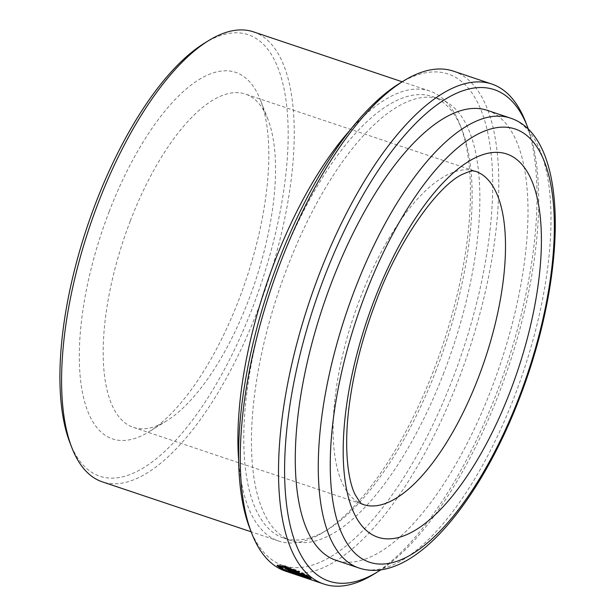 <?xml version="1.0" encoding="UTF-8"?>
<svg xmlns="http://www.w3.org/2000/svg" width="616" height="616" viewBox="0 0 616 616"><rect width="100%" height="100%" fill="white"/><g stroke="black" fill="none" stroke-linecap="round" stroke-linejoin="round"><path stroke-width="0.46" stroke-dasharray="3.08 2.31" d="M130.346 220.851A175.814 69.054 -71.4 0 1 245.33 94.032A175.814 69.054 -71.4 0 1 267.929 119.381A175.814 69.054 -71.4 0 1 248.417 300.57A175.814 69.054 -71.4 0 1 166.751 420.805A175.814 69.054 -71.4 0 1 133.433 427.388A175.814 69.054 -71.4 0 1 130.346 220.851M109.117 211.719A193.401 75.961 -71.4 0 1 260.452 100.108A193.401 75.961 -71.4 0 1 238.993 299.407A193.401 75.961 -71.4 0 1 149.157 431.67A193.401 75.961 -71.4 0 1 82.151 390.883A193.401 75.961 -71.4 0 1 109.117 211.719M204.035 43.436A232.956 91.499 -71.4 0 1 284.754 92.577A232.956 91.499 -71.4 0 1 252.275 308.377A232.956 91.499 -71.4 0 1 69.978 442.827M253.415 31.84A237.352 93.224 -71.4 0 1 257.58 310.664A237.352 93.224 -71.4 0 1 102.356 481.866M349.488 130.815A237.352 93.224 -71.4 0 1 429.691 91.006A237.352 93.224 -71.4 0 1 460.198 125.233A237.352 93.224 -71.4 0 1 433.857 369.831A237.352 93.224 -71.4 0 1 323.608 532.155A237.352 93.224 -71.4 0 1 278.632 541.04A237.352 93.224 -71.4 0 1 238.692 460.899M436.213 370.124A232.956 91.499 -71.4 0 1 328.005 529.437A232.956 91.499 -71.4 0 1 283.861 538.153A232.956 91.499 -71.4 0 1 279.772 264.495A232.956 91.499 -71.4 0 1 432.124 96.458A232.956 91.499 -71.4 0 1 462.069 130.053A232.956 91.499 -71.4 0 1 436.213 370.124M443.882 372.695A232.956 91.499 -71.4 0 1 291.53 540.732A232.956 91.499 -71.4 0 1 287.433 267.067A232.956 91.499 -71.4 0 1 439.786 99.037A232.956 91.499 -71.4 0 1 443.882 372.695M399.037 83.737A259.328 101.856 -71.4 0 1 488.896 138.438A259.328 101.856 -71.4 0 1 452.737 378.671A259.328 101.856 -71.4 0 1 249.796 528.336M453.415 71.148A263.725 103.58 -71.4 0 1 458.042 380.957A263.725 103.58 -71.4 0 1 285.57 571.186M525.633 122.037A263.725 103.58 -71.4 0 1 496.365 393.817A263.725 103.58 -71.4 0 1 373.866 574.174M528.528 129.614A259.328 101.856 -71.4 0 1 498.721 394.109A259.328 101.856 -71.4 0 1 380.742 569.885M487.171 110.303A237.352 93.224 -71.4 0 1 491.337 389.127A237.352 93.224 -71.4 0 1 336.113 560.329M305.182 574.974L309.525 576.43L302.856 572.826L301.432 572.741L304.296 574.204L303.981 575.021M301.432 572.741L301.108 573.55M304.296 574.204L290.921 569.715L290.606 570.524M290.921 569.715C288.473 568.722 288.08 568.422 289.743 568.791L289.42 569.607M288.311 569.4L288.635 568.591L289.743 568.791A262.847 103.234 -71.4 0 1 288.573 567.829L288.25 568.637M288.573 567.829L285.254 567.236L286.14 568.037M288.411 569.161L304.135 574.62M309.525 576.43L309.209 577.246M302.856 572.826L302.533 573.627M282.983 566.112L298.352 571.309L299.8 571.371L284.846 565.711L277.346 564.918L277.508 565.426M280.488 567.382L307.707 577.354M310.202 578L311.272 578.008L310.749 577.261L310.433 578.077M299.8 571.371L299.468 572.172M310.749 577.261L288.573 569.815L288.265 570.632M288.573 569.815A262.847 103.234 -71.4 0 0 289.813 570.593L289.628 571.094M289.813 570.593L307.954 576.684L307.646 577.508M307.954 576.684L294.04 572.634L284.392 568.776L280.734 566.258M298.352 571.309L298.029 572.118M133.433 427.388L363.355 504.566A175.814 69.054 -71.4 0 1 360.275 298.029A175.814 69.054 -71.4 0 1 475.252 171.209L245.33 94.032M510.163 118.018A237.352 93.224 -71.4 0 1 514.329 396.843A237.352 93.224 -71.4 0 1 359.105 568.052M292.123 570.585L291.807 571.402M267.929 119.381L260.452 100.108M278.632 541.04L251.143 531.808M328.005 529.437L323.608 532.155M291.53 540.732L283.861 538.153M439.786 99.037L432.124 96.458M462.069 130.053L460.198 125.233M429.691 91.006L402.202 81.782M166.751 420.805L149.157 431.67M285.254 567.236L284.931 568.044M277.346 564.918L277.023 565.727M311.272 578.008L310.965 578.832"/><path stroke-width="0.92" d="M251.143 531.808L102.356 481.866A237.352 93.224 -71.4 0 1 71.849 447.647L69.978 442.827A232.956 91.499 -71.4 0 1 95.834 202.756A232.956 91.499 -71.4 0 1 204.035 43.436L208.439 40.725A237.352 93.224 -71.4 0 1 253.415 31.84L402.202 81.782M71.849 447.647A237.352 93.224 -71.4 0 1 98.19 203.041A237.352 93.224 -71.4 0 1 208.439 40.725M238.692 460.899A237.352 93.224 -71.4 0 1 274.466 262.216A237.352 93.224 -71.4 0 1 349.488 130.815M380.742 569.885A259.328 101.856 -71.4 0 1 378.262 571.463L373.866 574.174A263.725 103.58 -71.4 0 1 323.885 584.045L285.57 571.186A263.725 103.58 -71.4 0 1 251.667 533.156L249.796 528.336A259.328 101.856 -71.4 0 1 278.578 261.092A259.328 101.856 -71.4 0 1 399.037 83.737L403.434 81.019A263.725 103.58 -71.4 0 1 453.415 71.148L491.73 84.015A263.725 103.58 -71.4 0 1 525.633 122.037L527.504 126.858A259.328 101.856 -71.4 0 1 528.528 129.614M251.667 533.156A263.725 103.58 -71.4 0 1 280.935 261.377A263.725 103.58 -71.4 0 1 403.434 81.019M299.468 572.172L284.523 566.512L277.023 565.727L281.412 568.799L293.17 573.434L305.351 577.554L310.965 578.832L310.433 578.077L288.265 570.632A263.725 103.58 -71.4 0 0 289.505 571.417L307.646 577.508L293.732 573.45L284.076 569.6L280.419 567.067L286.232 567.729L298.029 572.118L299.468 572.172M301.108 573.55L303.981 575.021L290.606 570.524C288.149 569.538 287.757 569.23 289.42 569.607A263.725 103.58 -71.4 0 1 288.25 568.637L284.931 568.044L291.807 571.402L309.209 577.246L302.533 573.627L301.108 573.55M288.635 568.591L288.311 569.4L289.42 569.607M323.885 584.045A263.725 103.58 -71.4 0 1 319.257 274.243A263.725 103.58 -71.4 0 1 491.73 84.015M378.262 571.463A259.328 101.856 -71.4 0 1 288.404 516.762A259.328 101.856 -71.4 0 1 324.563 276.522A259.328 101.856 -71.4 0 1 527.504 126.858M336.113 560.329A237.352 93.224 -71.4 0 1 331.947 281.512A237.352 93.224 -71.4 0 1 487.171 110.303L510.163 118.018A237.352 93.224 -71.4 0 0 354.939 289.227A237.352 93.224 -71.4 0 0 359.105 568.052L336.113 560.329M304.296 574.204L303.981 575.021M286.14 568.037L288.411 569.161M304.135 574.62L305.182 574.974M277.508 565.426L280.488 567.382M307.707 577.354L310.202 578M307.954 576.684L307.646 577.508M280.419 567.067L280.734 566.258L282.983 566.112M298.352 571.309L298.029 572.118M475.252 171.209A175.814 69.054 -71.4 0 1 478.339 377.747A175.814 69.054 -71.4 0 1 363.355 504.566C361.931 502.525 363.679 508.647 355.178 494.64C348.533 482.058 343.489 450.488 349.072 406.568C353.438 372.303 362.424 337.275 376.037 301.501C400.762 235.004 440.571 183.83 462.755 174.189C475.644 168.846 471.902 171.479 475.252 171.209M519.042 397.42A228.559 89.774 -71.4 0 1 360.799 557.934A228.559 89.774 -71.4 0 1 365.55 293.793A228.559 89.774 -71.4 0 1 523.8 133.279A228.559 89.774 -71.4 0 1 519.042 397.42M510.187 391.445A202.187 79.41 -71.4 0 1 370.201 533.433A202.187 79.41 -71.4 0 1 374.413 299.769A202.187 79.41 -71.4 0 1 514.399 157.781A202.187 79.41 -71.4 0 1 510.187 391.445M292.123 570.585L291.807 571.402M359.105 568.052C366.343 570.439 373.927 570.993 381.858 569.723C394.194 567.636 406.691 561.761 419.334 552.105C455.809 524.786 493.555 466.143 519.588 397.998C567.536 273.935 569.854 137.114 510.163 118.018"/></g></svg>
